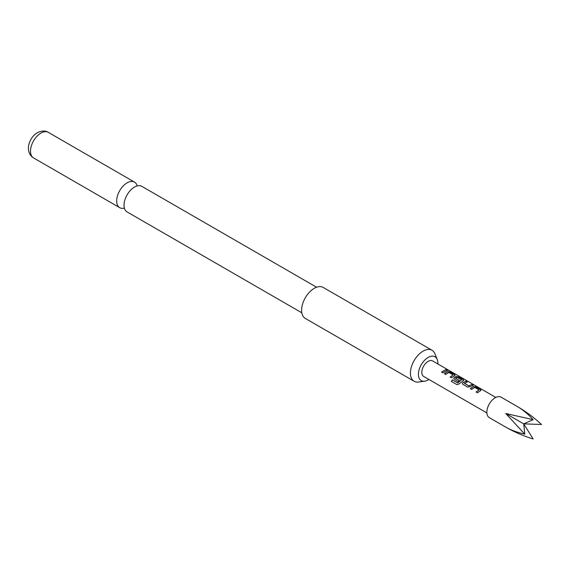 <?xml version="1.0" encoding="UTF-8"?>
<svg xmlns="http://www.w3.org/2000/svg" width="570" height="570" viewBox="0 0 570 570"><rect width="100%" height="100%" fill="white"/><g stroke="black" fill="none" stroke-linecap="round" stroke-linejoin="round"><path stroke-width="0.85" d="M447.122 370.065C446.559 369.467 447.015 369.559 448.476 370.329L447.179 369.901C446.624 369.31 447.087 369.396 448.561 370.172L448.939 370.45M301.822 312.802L127.082 211.919A14.763 8.522 -60 0 1 124.046 204.452A14.763 8.522 -60 0 1 133.857 187.452A14.763 8.522 -60 0 1 134.463 187.081A14.763 8.522 -60 0 1 141.845 186.354L316.578 287.23M470.314 388.655L473.385 386.524L475.843 386.887L480.489 389.574L480.517 390.635L477.446 392.773L476.114 392.003L479.007 389.859L474.71 387.379L471.639 389.417L470.314 388.655M481.016 390.186L480.517 390.635M476.157 392.117L479.007 389.859M467.571 387.066L462.918 384.387L462.413 383.71L462.89 382.613L465.968 381.188L467.293 381.95L464.393 383.368L468.69 385.847L471.768 384.536L473.093 385.299L470.022 386.731L467.571 387.066M464.4 383.247L468.69 385.847M452.43 379.884L457.853 382.876L461.593 379.798L457.119 377.311L455.615 378.295L459.392 380.475L458.088 381.594L453.777 378.722L454.254 377.625L456.114 376.549L458.572 376.913L463.218 379.599L463.246 380.667L459.171 383.916L456.912 384.629L451.333 381.408L452.43 379.884L457.682 382.919M457.746 383.011L461.593 379.798M455.615 378.181L459.406 380.61M463.745 380.219L463.246 380.667M444.408 373.699L447.478 371.562L449.937 371.932L454.582 374.611L454.611 375.68L451.54 377.81L450.207 377.048L453.1 374.896L448.804 372.417L445.733 374.462L444.408 373.699M455.109 375.231L454.611 375.68M450.25 377.155L453.1 374.896M447.179 369.901L446.851 369.531M441.572 372.06L445.861 369.574L447.186 370.343L442.904 372.83L441.572 372.06M495.807 397.425L432.601 360.931A8.949 5.166 120 0 0 423.66 366.097A8.949 5.166 120 0 0 423.66 376.428L486.866 412.922L423.66 376.428M517.546 406.666L501.094 397.169A11.813 6.819 120 0 0 489.288 403.988A11.813 6.819 120 0 0 489.288 417.625L505.732 427.122C511.169 430.2 517.524 432.537 524.799 434.133L505.732 413.485L533.149 419.67C528.126 414.169 522.925 409.837 517.546 406.666L517.546 406.666C526.167 411.704 534.147 417.646 541.5 424.493L523.709 423.866L505.732 413.485M437.831 363.952A13.758 7.944 120 0 0 437.219 359.428A13.758 7.944 120 0 0 428.134 357.447A13.758 7.944 120 0 0 418.565 372.167A13.758 7.944 120 0 0 424.657 381.18A13.758 7.944 120 0 0 428.134 379.919A13.758 7.944 120 0 0 428.882 379.449M437.219 359.428L434.889 353.721A17.891 10.331 120 0 0 432.017 350.265A17.891 10.331 120 0 0 423.068 351.149A17.891 10.331 120 0 0 410.414 373.065A17.891 10.331 120 0 0 414.126 381.259A17.891 10.331 120 0 0 418.558 382.014L424.657 381.18M432.017 350.265L323.204 287.444A17.891 10.331 120 0 0 309.417 292.232A17.891 10.331 120 0 0 301.601 310.244A17.891 10.331 120 0 0 305.306 318.43L414.126 381.259M137.192 185.927A14.763 8.522 120 0 0 134.499 182.108A14.763 8.522 120 0 0 127.117 182.842A14.763 8.522 120 0 0 117.47 195.845A14.763 8.522 120 0 0 119.736 207.68A14.763 8.522 120 0 0 124.388 208.1M524.799 434.133L523.709 423.866L533.149 438.957C523.545 436.014 514.404 432.067 505.732 427.122L505.732 427.122M523.709 423.866L533.149 419.67M441.615 372.174L445.861 369.574M445.818 369.738L447.144 370.507M444.45 373.806L447.457 371.718L449.937 371.932M449.894 372.089L454.582 374.611M454.539 374.775L454.589 375.837M451.411 381.472L452.487 379.976M453.798 378.779L454.276 377.76L456.093 376.706L458.529 377.076L463.218 379.599M463.175 379.762L463.225 380.824M462.434 383.767L462.89 382.613M468.711 385.983L471.768 384.536M471.725 384.693L473.05 385.463M462.911 382.748L465.968 381.188M465.925 381.344L467.25 382.114M470.357 388.769L473.364 386.674L475.843 386.887M475.8 387.051L480.489 389.574M480.446 389.73L480.496 390.792M40.947 133.088A14.763 8.522 120 0 0 31.3 146.098A14.763 8.522 120 0 0 33.566 157.926C24.31 152.304 28.756 137.605 37.371 132.732C41.667 130.615 45.322 130.487 48.329 132.361A14.763 8.522 120 0 0 40.947 133.088M33.566 157.926L119.736 207.68M48.329 132.361L134.499 182.108"/></g></svg>
